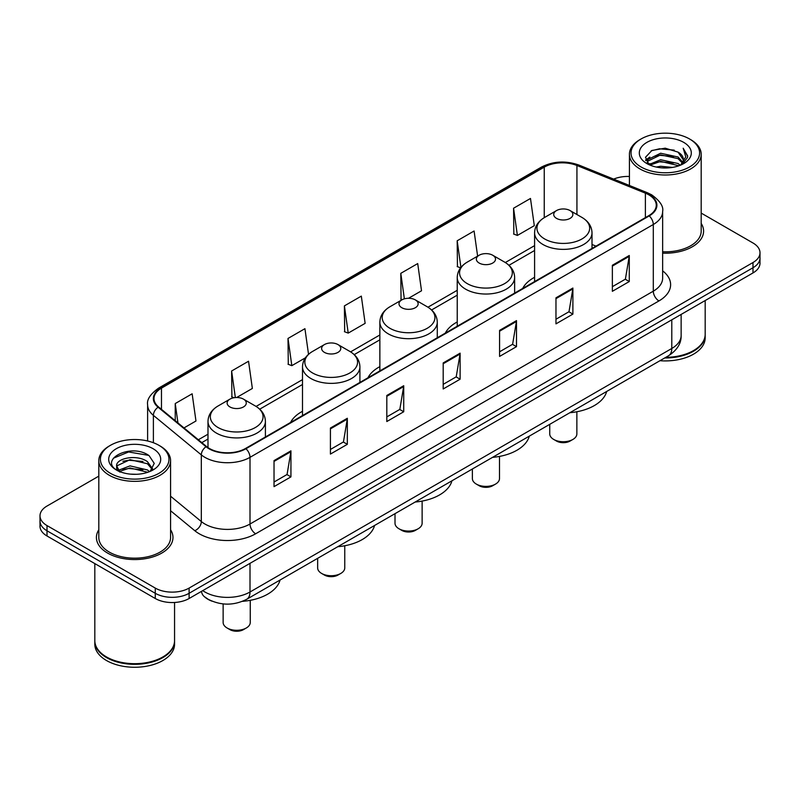 <?xml version="1.0" encoding="UTF-8"?>
<svg xmlns="http://www.w3.org/2000/svg" width="800" height="800" viewBox="0 0 800 800"><rect width="100%" height="100%" fill="white"/><g stroke="black" fill="none" stroke-linecap="round" stroke-linejoin="round"><path stroke-width="1.2" d="M302.5 411.3A42.27 24.4 0 0 0 290.6 422.44M379.86 366.64A42.27 24.4 0 0 0 367.96 377.78M457.23 321.97A42.27 24.4 0 0 0 445.33 333.11M534.59 277.3A42.27 24.4 0 0 0 522.7 288.44M212.07 601.19A23.92 13.81 180 0 1 205.33 597.47L204.24 596.56A15.95 10.67 129.5 0 1 201.46 591.37M98.81 476.14L47.01 506.04A23.92 13.81 0 0 0 40 515.81L40 526.23A23.92 13.81 0 0 0 47.01 535.99L155.27 598.5A23.92 13.81 0 0 0 189.11 598.5L752.99 272.94A23.92 13.81 0 0 0 760 263.18L760 257.97A23.92 13.81 0 0 1 752.99 267.74A23.92 13.81 0 0 0 760 257.97L760 252.76A23.92 13.81 0 0 0 752.99 242.99L701.19 213.09M40 515.81A23.92 13.81 0 0 0 47.01 525.58L155.27 588.08A23.92 13.81 0 0 0 189.11 588.08L189.11 593.29L752.99 267.74L189.11 593.29A23.92 13.81 0 0 1 155.27 593.29A23.92 13.81 0 0 0 189.11 593.29L189.11 598.5M47.01 525.58L47.01 530.79L155.27 593.29L47.01 530.79A23.92 13.81 0 0 1 40 521.02A23.92 13.81 0 0 0 47.01 530.79L47.01 535.99M98.81 529.77A38.28 22.1 0 0 0 96.41 537.46A38.28 22.1 0 0 0 107.62 553.09A38.28 22.1 0 0 0 149.34 557.88A38.28 22.1 0 0 0 172.97 537.46A38.28 22.1 0 0 0 170.58 529.77A38.28 22.1 0 0 1 172.97 537.46A38.28 22.1 0 0 1 149.34 557.88A38.28 22.1 0 0 1 107.62 553.09A38.28 22.1 0 0 1 96.41 537.46A38.28 22.1 0 0 1 98.81 529.77M648.79 194.81A25.52 14.73 180 0 1 656.26 205.23A25.52 14.73 180 0 1 648.79 215.65L245.5 448.48A25.52 14.73 180 0 1 206.55 446.52L158.62 406.99A25.52 14.73 180 0 1 154 398.54A25.52 14.73 180 0 1 161.47 388.13L544.24 167.14A25.52 14.73 180 0 1 576.93 165.49L645.38 193.16A25.52 14.73 180 0 1 648.79 194.81M649.24 194.55A26.16 15.1 0 0 0 645.75 192.86L577.29 165.18A26.16 15.1 0 0 0 543.79 166.88L161.02 387.87A26.16 15.1 0 0 0 158.09 407.21L206.02 446.73A26.16 15.1 0 0 0 245.95 448.74L649.24 215.91A26.16 15.1 0 0 0 649.24 194.55M274.03 460.6L274.03 486.64L290.94 476.87L290.94 450.83L274.03 460.6M274.03 482.02L287.06 474.5L290.88 451.69A6.38 3.68 -120 0 0 290.94 450.83M286.94 474.56L290.94 476.87M330.42 428.04L330.42 454.08L347.33 444.32L347.33 418.27L330.42 428.04M330.42 449.46L343.45 441.94L347.26 419.14A6.38 3.68 -120 0 0 347.33 418.27M343.33 442.01L347.33 444.32M386.81 395.48L386.81 421.53L403.72 411.76L403.72 385.72L386.81 395.48M386.81 416.91L399.83 409.39L403.65 386.58A6.38 3.68 -120 0 0 403.72 385.72M399.72 409.45L403.72 411.76M612.36 265.26L612.36 291.31L629.28 281.54L629.28 255.49L612.36 265.26M612.36 286.69L625.39 279.16L629.21 256.36A6.38 3.68 -120 0 0 629.28 255.49M625.27 279.23L629.28 281.54M555.97 297.82L555.97 323.86L572.89 314.1L572.89 288.05L555.97 297.82M555.97 319.24L569 311.72L572.82 288.92A6.38 3.68 -120 0 0 572.89 288.05M568.89 311.78L572.89 314.1M499.58 330.37L499.58 356.42L516.5 346.65L516.5 320.61L499.58 330.37M499.58 351.8L512.61 344.27L516.43 321.47A6.38 3.68 -120 0 0 516.5 320.61M512.5 344.34L516.5 346.65M443.19 362.93L443.19 388.97L460.11 379.21L460.11 353.16L443.19 362.93M443.19 384.35L456.22 376.83L460.04 354.03A6.38 3.68 -120 0 0 460.11 353.16M456.11 376.9L460.11 379.21M662.64 253.16A38.28 22.1 0 0 0 703.59 231.11A38.28 22.1 0 0 0 701.19 223.42A38.28 22.1 0 0 1 703.59 231.11A38.28 22.1 0 0 1 662.64 253.16M189.11 588.08L752.99 262.53A23.92 13.81 0 0 0 760 252.76M629.42 176.47A23.92 13.81 0 0 0 613.67 179.11M236.66 397.51L252.36 388.45L248.54 361.24L231.62 371L231.9 396.89M183.99 427.92L195.97 421L192.15 393.79L175.23 403.56L175.23 420.7M408.53 298.28L421.52 290.78L417.71 263.57L400.79 273.34L401.06 299.22M477.62 256.13L474.09 231.01L457.18 240.78L457.45 266.67M513.57 208.22L517.39 235.44L534.3 225.67L530.48 198.46L513.57 208.22L513.84 234.11M308.53 354.31L304.93 328.68L288.01 338.45L288.28 364.33M344.4 305.89L348.22 333.1L365.14 323.34L361.32 296.12L344.4 305.89L344.67 331.78M348.22 333.1L344.4 331.68M402.24 299.66L400.79 299.12M400.79 273.34L404.37 298.84M460.59 267.84L457.18 266.56M457.18 240.78L460.92 267.42M517.39 235.44L513.57 234.01M288.01 338.45L291.83 365.66L305.38 357.84M291.83 365.66L288.01 364.23M234.11 397.72L231.62 396.79M231.62 371L235.35 397.57M175.23 403.56L177.95 422.94M641.06 166.97A34.29 19.8 0 0 0 689.56 166.97A34.29 19.8 0 0 0 689.56 138.98L690.68 139.63A35.89 20.72 0 0 1 701.19 154.28A35.89 20.72 0 0 1 679.04 173.42A35.89 20.72 0 0 1 639.93 168.93A35.89 20.72 0 0 1 629.42 154.28A35.89 20.72 0 0 1 639.93 139.63L641.06 138.98A34.29 19.8 0 0 0 641.06 166.97M662.64 251.77A35.89 20.72 0 0 0 701.19 231.11L701.19 154.28M665.79 357.33A39.87 23.02 0 0 0 693.5 350.59A39.87 23.02 0 0 0 705.18 334.31L705.18 300.55M665.63 357.43A39.47 22.79 0 0 0 693.22 350.75A39.47 22.79 0 0 0 693.36 350.67M664.67 357.98A39.87 23.02 0 0 0 705.18 334.96A39.87 23.02 0 0 0 705.18 334.64M659.95 360.71A39.87 23.02 0 0 0 705.18 337.89L705.18 334.96M656.24 167.05L660.64 166.25L672.36 167.42M661.39 167.82L667.14 167.95M648.91 164.56L660.64 159.74L678.06 163.52L680.26 165.26M650.02 165.12L660.64 161.37L678.93 165.76M647.45 163.22L647.9 159.51L660.64 153.23L678.06 157.01L682.71 162.2M647.35 162.75L647.9 161.13L660.64 154.86L678.06 158.64L682.3 162.97M680.36 165.22A18.03 10.41 0 0 0 683.34 159.49A18.03 10.41 0 0 0 678.06 152.13L683.32 159.88M683.69 142.36A26 15.01 0 0 0 646.92 142.36A26 15.01 0 0 0 646.92 163.59A26 15.01 0 0 0 683.69 163.59A26 15.01 0 0 0 683.69 142.36M678.06 152.13L665.21 148.18L651.9 150.47L645.48 157.29L649.12 164.73M682.12 164.43L687.48 157.57L687.65 155.96L683.18 148.22L685.79 156.88L680.64 165.1M690.68 139.63L689.56 138.98A34.29 19.8 0 0 0 641.06 138.98M683.18 148.22L687.64 156.27M651.17 150.83L659.53 148.79L674.22 150.13M645.8 160.63L648.37 158.73M654.14 156.33L659.53 155.3L673.68 156.48M654.14 162.84L659.53 161.81L673.68 162.99M645.6 160.01L649.88 157.1M648.58 164.3L649.88 163.61M549.74 424.33L549.74 433.9A13.56 7.83 0 0 0 553.72 439.44L556.53 441.06A9.57 5.52 0 0 0 570.07 441.06L572.89 439.44A13.56 7.83 0 0 0 576.86 433.9L576.86 411.75M556.53 441.06L553.72 439.44A13.56 7.83 0 0 0 572.89 439.44M556.53 218.38A9.57 5.52 0 0 0 570.07 218.38A9.57 5.52 0 0 0 570.07 210.57L581.95 217.43A26.37 15.23 0 0 1 581.95 238.96A26.37 15.23 0 0 1 544.65 238.96A26.37 15.23 0 0 1 544.65 217.43C538.16 221.28 534.81 226.41 534.59 232.8A28.71 16.57 0 0 0 543 244.52A28.71 16.57 0 0 0 574.29 248.11A28.71 16.57 0 0 0 592.01 232.8C591.8 226.41 588.44 221.28 581.95 217.43L570.07 210.57A9.57 5.52 0 0 0 556.53 210.57A9.57 5.52 0 0 0 556.53 218.38M569.88 412.71A43.86 25.32 0 0 0 606.67 391.47M472.38 469L472.38 478.57A13.56 7.83 0 0 0 476.35 484.1L479.17 485.73A9.57 5.52 0 0 0 492.7 485.73L495.52 484.1A13.56 7.83 0 0 0 499.49 478.57L499.49 456.42M479.17 485.73L476.35 484.1A13.56 7.83 0 0 0 495.52 484.1M479.17 263.05A9.57 5.52 0 0 0 492.7 263.05A9.57 5.52 0 0 0 492.7 255.23L504.58 262.09A26.37 15.23 0 0 1 504.58 283.63A26.37 15.23 0 0 1 467.29 283.63A26.37 15.23 0 0 1 467.29 262.09C460.79 265.95 457.44 271.07 457.23 277.46A28.71 16.57 0 0 0 465.64 289.18A28.71 16.57 0 0 0 496.92 292.78A28.71 16.57 0 0 0 514.64 277.46C514.43 271.07 511.08 265.95 504.58 262.09L492.7 255.23A9.57 5.52 0 0 0 479.17 255.23A9.57 5.52 0 0 0 479.17 263.05M492.51 457.37A43.86 25.32 0 0 0 529.3 436.14M395.01 513.67L395.01 523.23A13.56 7.83 0 0 0 398.98 528.77L401.8 530.4A9.57 5.52 0 0 0 415.34 530.4L418.16 528.77A13.56 7.83 0 0 0 422.13 523.23L422.13 501.09M401.8 530.4L398.98 528.77A13.56 7.83 0 0 0 398.99 528.77A13.56 7.83 0 0 0 418.16 528.77M401.8 307.71A9.57 5.52 0 0 0 415.34 307.71A9.57 5.52 0 0 0 415.34 299.9L427.22 306.76A26.37 15.23 0 0 1 427.22 328.29A26.37 15.23 0 0 1 389.92 328.29A26.37 15.23 0 0 1 389.92 306.76C383.43 310.62 380.07 315.74 379.86 322.13A28.71 16.57 0 0 0 388.27 333.85A28.71 16.57 0 0 0 419.56 337.44A28.71 16.57 0 0 0 437.28 322.13C437.07 315.74 433.71 310.62 427.22 306.76L415.34 299.9A9.57 5.52 0 0 0 401.8 299.9A9.57 5.52 0 0 0 401.8 307.71M415.15 502.04A43.86 25.32 0 0 0 451.94 480.8M317.65 558.33L317.65 567.9A13.56 7.83 0 0 0 321.62 573.44L324.44 575.06A9.57 5.52 0 0 0 337.97 575.06L340.79 573.44A13.56 7.83 0 0 0 344.76 567.9L344.76 545.75M324.44 575.06L321.62 573.44A13.56 7.83 0 0 0 340.79 573.44M324.44 352.38A9.57 5.52 0 0 0 337.97 352.38A9.57 5.52 0 0 0 337.97 344.57L349.85 351.43A26.37 15.23 0 0 1 349.85 372.96A26.37 15.23 0 0 1 312.56 372.96A26.37 15.23 0 0 1 312.56 351.43C306.06 355.28 302.71 360.41 302.5 366.8A28.71 16.57 0 0 0 310.91 378.52A28.71 16.57 0 0 0 342.19 382.11A28.71 16.57 0 0 0 359.91 366.8C359.7 360.41 356.35 355.28 349.85 351.43L337.97 344.57A9.57 5.52 0 0 0 324.44 344.57A9.57 5.52 0 0 0 324.44 352.38M337.78 546.71A43.86 25.32 0 0 0 374.57 525.47M223.14 603.91L223.14 622.46A13.56 7.83 0 0 0 227.11 628L229.93 629.63A9.57 5.52 0 0 0 243.47 629.63L246.28 628A13.56 7.83 0 0 0 250.26 622.46L250.26 600.32M229.93 629.63L227.11 628A13.56 7.83 0 0 0 246.28 628M229.93 406.94A9.57 5.52 0 0 0 243.47 406.94A9.57 5.52 0 0 0 243.47 399.13L255.35 405.99A26.37 15.23 0 0 1 255.35 427.52A26.37 15.23 0 0 1 218.05 427.52A26.37 15.23 0 0 1 218.05 405.99C211.56 409.85 208.2 414.97 207.99 421.36A28.71 16.57 0 0 0 216.4 433.08A28.71 16.57 0 0 0 247.68 436.67A28.71 16.57 0 0 0 265.41 421.36C265.19 414.97 261.84 409.85 255.35 405.99L243.47 399.13A9.57 5.52 0 0 0 229.93 399.13A9.57 5.52 0 0 0 229.93 406.94M242.48 601.34A43.86 25.32 0 0 0 280.06 580.03M110.44 473.32A34.29 19.8 0 0 0 158.94 473.32A34.29 19.8 0 0 0 158.94 445.33L160.07 445.98A35.89 20.72 0 0 1 170.58 460.63A35.89 20.72 0 0 1 148.42 479.77A35.89 20.72 0 0 1 109.32 475.28A35.89 20.72 0 0 1 98.81 460.63A35.89 20.72 0 0 1 109.32 445.98L110.44 445.33A34.29 19.8 0 0 0 110.44 473.32M98.81 460.63L98.81 537.46A35.89 20.72 0 0 0 109.32 552.11A35.89 20.72 0 0 0 148.42 556.6A35.89 20.72 0 0 0 170.58 537.46L170.58 460.63M162.74 657.02A39.47 22.79 0 0 1 162.6 657.1A39.47 22.79 0 0 1 106.78 657.1L106.5 656.94A39.87 23.02 0 0 0 162.89 656.94A39.87 23.02 0 0 0 174.56 640.66L174.56 602.48M94.82 640.99A39.87 23.02 0 0 0 94.82 641.31A39.87 23.02 0 0 0 106.5 657.59A39.87 23.02 0 0 0 149.95 662.58A39.87 23.02 0 0 0 174.56 641.31A39.87 23.02 0 0 0 174.56 640.99M94.82 641.31L94.82 644.24A39.87 23.02 0 0 0 106.5 660.52A39.87 23.02 0 0 0 149.95 665.51A39.87 23.02 0 0 0 174.56 644.24L174.56 641.31M130.34 474.12L136.41 474.3M118.41 470.31L130.03 465.88L147.44 469.95L149.55 471.65M119.48 471.42L130.03 467.95L147.82 472.28M116.66 465.94L119.65 471.57M116.7 466.5C114.76 458.47 136.76 453.71 147.44 461.68L152.62 468.84M116.78 467L117.28 465.66L130.03 459.68L147.44 463.75L152.21 469.37M150.16 471.39L154.24 463.39L149.08 455.63C130.84 442.51 98.42 459.79 117.14 470.39L118.07 470.96M153.08 448.71A26 15.01 0 0 0 116.31 448.71A26 15.01 0 0 0 116.31 469.94A26 15.01 0 0 0 153.08 469.94A26 15.01 0 0 0 153.08 448.71M120.04 472.1C117.32 470.5 116.22 468.73 116.74 466.8M94.82 563.6L94.82 640.66A39.87 23.02 0 0 0 106.5 656.94L106.78 657.1M160.07 445.98L158.94 445.33A34.29 19.8 0 0 0 110.44 445.33M113.34 458.24L128.61 451.97L148.73 455.39M122.88 461.28L128.61 460.24L142.97 461.47M122.88 469.55L128.61 468.51L142.97 469.74M202.75 590.62A31.9 18.42 0 0 0 204.9 591.99A31.9 18.42 0 0 0 250.01 591.99L671.79 348.47A31.9 18.42 0 0 0 681.14 335.45C681.37 343.37 677.15 350.14 668.49 355.78L246.7 599.29A15.95 9.21 60 0 0 250.01 591.99L250.01 563.34M671.79 319.82L671.79 348.47A15.95 9.21 60 0 1 668.49 355.78M752.99 272.94L752.99 262.53M155.27 598.5L155.27 588.08M662.64 270.85A39.87 23.02 180 0 1 658.94 300.94L255.65 533.78A7.97 4.6 60 0 1 250.01 524.01L653.3 291.18A31.9 18.42 0 0 0 662.64 278.15L662.64 211.48A31.9 18.42 180 0 1 653.3 224.5A7.97 4.6 -120 0 0 649.24 215.91M255.65 533.78A39.87 23.02 180 0 1 199.26 533.78A39.87 23.02 180 0 1 194.79 530.71L170.58 510.74M206.02 446.73A7.97 5.33 129.5 0 0 201.32 454.88L201.32 521.55A31.9 18.42 0 0 0 204.9 524.01A31.9 18.42 0 0 0 250.01 524.01L250.01 457.34A31.9 18.42 180 0 1 201.32 454.88L153.39 415.36A31.9 18.42 180 0 1 147.62 404.8L147.62 440.99M662.64 211.48C663.7 206.5 660.04 200.94 651.65 194.81L647.45 192.77A7.97 3.73 112 0 0 645.75 192.86M647.45 192.77L579 165.1C565.79 160.42 553.25 161.1 541.38 167.13A7.97 4.6 60 0 1 543.79 166.88M161.02 387.87A7.97 4.6 -120 0 0 158.61 388.12C150.34 394.07 146.67 399.63 147.62 404.8M158.09 407.21A7.97 5.33 129.5 0 0 153.39 415.36L153.39 442.73M579 165.1A7.97 3.73 112 0 0 577.29 165.18M245.95 448.74A7.97 4.6 60 0 1 250.01 457.34L653.3 224.5L653.3 291.18A7.97 4.6 60 0 0 658.94 300.94M170.58 496.21L201.32 521.55A7.97 5.33 -50.5 0 1 194.79 530.71M161.47 388.13L161.47 409.35M645.38 193.16L645.38 217.61M576.93 165.49L576.93 214.53M596 246.12L592.01 244.51M544.24 167.14L544.24 217.67M534.59 245.63L505.32 262.53M457.23 290.3L427.96 307.2M379.86 334.97L350.59 351.87M302.5 379.63L256.08 406.43M207.99 434.2L198.35 439.76M443.19 363.75L460.04 354.03M499.58 331.2L516.43 321.47M555.97 298.64L572.82 288.92M612.36 266.09L629.21 256.36M386.81 396.31L403.65 386.58M330.42 428.87L347.26 419.14M274.03 461.42L290.88 451.69M246.7 599.29C233.87 605.74 221.03 605.74 208.2 599.29L204.24 596.56M681.14 335.45L681.14 314.43M541.38 167.13L158.61 388.12M534.59 250.49L508.96 265.29M457.23 295.16L431.59 309.96M379.86 339.82L354.23 354.62M302.5 384.49L259.72 409.18M207.99 439.05L201.82 442.62M647.28 163.03L647.28 161.94M629.42 185.48L629.42 154.28M592.01 248.43L592.01 232.8M534.59 281.57L534.59 232.8M556.53 210.57L544.65 217.43M514.64 293.09L514.64 277.46M457.23 326.24L457.23 277.46M479.17 255.23L467.29 262.09M437.28 337.76L437.28 322.13M379.86 370.91L379.86 322.13M401.8 299.9L389.92 306.76M359.91 382.42L359.91 366.8M302.5 415.57L302.5 366.8M324.44 344.57L312.56 351.43M265.41 436.99L265.41 421.36M207.99 447.6L207.99 421.36M229.93 399.13L218.05 405.99"/></g></svg>
